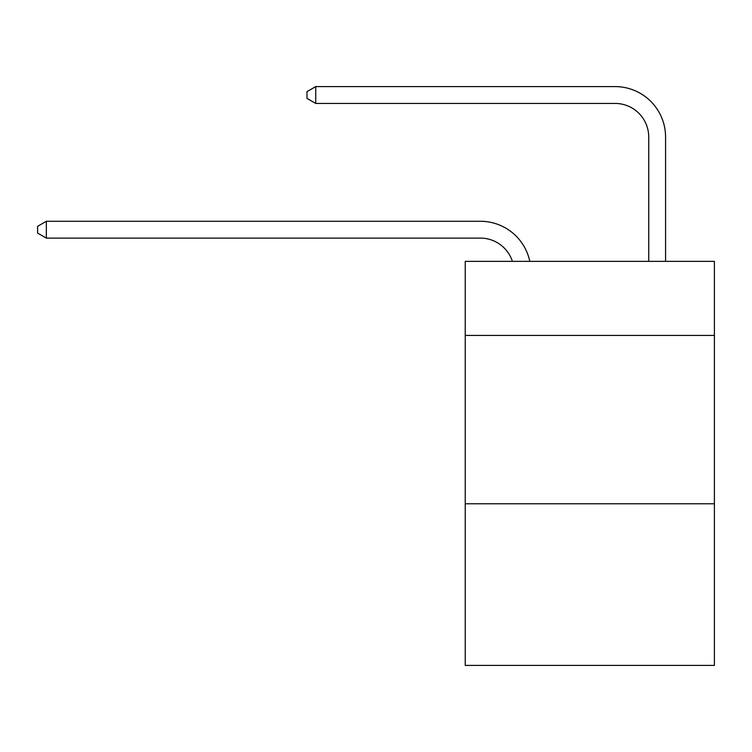 <?xml version="1.0" encoding="UTF-8"?>
<svg xmlns="http://www.w3.org/2000/svg" width="752" height="752" viewBox="0 0 752 752"><rect width="100%" height="100%" fill="white"/><g stroke="black" fill="none" stroke-linecap="round" stroke-linejoin="round"><path stroke-width="1.13" d="M714.4 335.43L714.4 261.348L465.234 261.348L465.234 335.43L714.4 335.43L714.4 665.407L465.234 665.407L465.234 335.43M714.4 503.784L465.234 503.784M512.394 261.348A33.671 33.671 -8.3 0 0 480.378 238.111A33.671 33.671 -8.3 0 1 512.394 261.348A33.671 33.671 -8.3 0 0 480.378 238.111A33.671 33.671 -8.3 0 1 512.394 261.348A33.671 33.671 -8.3 0 0 480.378 238.111A33.671 33.671 -8.3 0 1 512.394 261.348A33.671 33.671 -8.3 0 0 480.378 238.111A33.671 33.671 -8.3 0 1 512.394 261.348A33.671 33.671 -8.3 0 0 480.378 238.111A33.671 33.671 -8.3 0 1 512.394 261.348A33.671 33.671 -8.3 0 0 480.378 238.111A33.671 33.671 -8.3 0 1 512.394 261.348A33.671 33.671 -8.3 0 0 480.378 238.111A33.671 33.671 -8.3 0 1 512.394 261.348A33.671 33.671 -8.3 0 0 480.378 238.111A33.671 33.671 -8.3 0 1 512.394 261.348A33.671 33.671 -8.3 0 0 480.378 238.111A33.671 33.671 -8.3 0 1 512.394 261.348A33.671 33.671 -8.3 0 0 480.378 238.111A33.671 33.671 -8.3 0 1 512.394 261.348A33.671 33.671 -8.3 0 0 480.378 238.111A33.671 33.671 -8.3 0 1 512.394 261.348A33.671 33.671 -8.3 0 0 480.378 238.111A33.671 33.671 -8.3 0 1 512.394 261.348A33.671 33.671 -8.3 0 0 480.378 238.111A33.671 33.671 -8.3 0 1 512.394 261.348A33.671 33.671 -8.3 0 0 480.378 238.111A33.671 33.671 -8.3 0 1 512.394 261.348A33.671 33.671 -8.3 0 0 480.378 238.111A33.671 33.671 -8.3 0 1 512.394 261.348A33.671 33.671 -8.3 0 0 480.378 238.111A33.671 33.671 -8.3 0 1 512.394 261.348A33.671 33.671 -8.3 0 0 480.378 238.111A33.671 33.671 -8.3 0 1 512.394 261.348A33.671 33.671 -8.3 0 0 480.378 238.111A33.671 33.671 -8.3 0 1 512.394 261.348A33.671 33.671 -8.3 0 0 480.378 238.111A33.671 33.671 -8.3 0 1 512.394 261.348A33.671 33.671 -8.3 0 0 480.378 238.111L46.351 238.111L37.6 233.064L37.6 226.333L46.351 221.276L480.378 221.276A50.506 50.506 171.7 0 1 529.803 261.348M648.741 261.348L648.741 137.099A33.671 33.671 0 0 0 615.07 103.428L315.727 103.428L306.976 98.38L306.976 91.641L315.727 86.593L615.07 86.593A50.506 50.506 0 0 1 665.576 137.099L665.576 261.348M46.351 221.276L480.378 221.276L46.351 221.276L480.378 221.276L46.351 221.276L480.378 221.276L46.351 221.276L480.378 221.276L46.351 221.276L480.378 221.276L46.351 221.276L480.378 221.276L46.351 221.276L480.378 221.276L46.351 221.276L480.378 221.276L46.351 221.276L480.378 221.276L46.351 221.276L480.378 221.276L46.351 221.276L480.378 221.276L46.351 221.276L480.378 221.276L46.351 221.276L480.378 221.276L46.351 221.276L480.378 221.276L46.351 221.276L480.378 221.276L46.351 221.276L480.378 221.276L46.351 221.276L480.378 221.276L46.351 221.276L480.378 221.276L46.351 221.276L480.378 221.276L46.351 221.276L46.351 238.111M648.741 137.099A33.671 33.671 0 0 0 615.07 103.428A33.671 33.671 0 0 1 648.741 137.099A33.671 33.671 0 0 0 615.07 103.428A33.671 33.671 0 0 1 648.741 137.099A33.671 33.671 0 0 0 615.07 103.428A33.671 33.671 0 0 1 648.741 137.099A33.671 33.671 0 0 0 615.07 103.428A33.671 33.671 0 0 1 648.741 137.099A33.671 33.671 0 0 0 615.07 103.428A33.671 33.671 0 0 1 648.741 137.099A33.671 33.671 0 0 0 615.07 103.428A33.671 33.671 0 0 1 648.741 137.099A33.671 33.671 0 0 0 615.07 103.428A33.671 33.671 0 0 1 648.741 137.099A33.671 33.671 0 0 0 615.07 103.428A33.671 33.671 0 0 1 648.741 137.099A33.671 33.671 0 0 0 615.07 103.428A33.671 33.671 0 0 1 648.741 137.099A33.671 33.671 0 0 0 615.07 103.428A33.671 33.671 0 0 1 648.741 137.099A33.671 33.671 0 0 0 615.07 103.428A33.671 33.671 0 0 1 648.741 137.099A33.671 33.671 0 0 0 615.07 103.428A33.671 33.671 0 0 1 648.741 137.099A33.671 33.671 0 0 0 615.07 103.428A33.671 33.671 0 0 1 648.741 137.099A33.671 33.671 0 0 0 615.07 103.428A33.671 33.671 0 0 1 648.741 137.099A33.671 33.671 0 0 0 615.07 103.428A33.671 33.671 0 0 1 648.741 137.099A33.671 33.671 0 0 0 615.07 103.428A33.671 33.671 0 0 1 648.741 137.099A33.671 33.671 0 0 0 615.07 103.428A33.671 33.671 0 0 1 648.741 137.099A33.671 33.671 0 0 0 615.07 103.428A33.671 33.671 0 0 1 648.741 137.099A33.671 33.671 0 0 0 615.07 103.428A33.671 33.671 0 0 1 648.741 137.099M315.727 86.593L615.07 86.593L315.727 86.593L615.07 86.593L315.727 86.593L615.07 86.593L315.727 86.593L615.07 86.593L315.727 86.593L615.07 86.593L315.727 86.593L615.07 86.593L315.727 86.593L615.07 86.593L315.727 86.593L615.07 86.593L315.727 86.593L615.07 86.593L315.727 86.593L615.07 86.593L315.727 86.593L615.07 86.593L315.727 86.593L615.07 86.593L315.727 86.593L615.07 86.593L315.727 86.593L615.07 86.593L315.727 86.593L615.07 86.593L315.727 86.593L615.07 86.593L315.727 86.593L615.07 86.593L315.727 86.593L615.07 86.593L315.727 86.593L615.07 86.593L315.727 86.593L315.727 103.428"/></g></svg>

